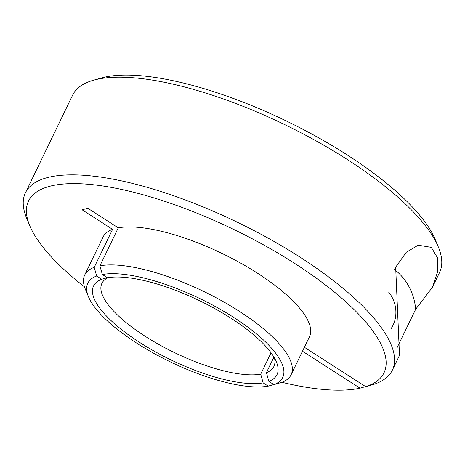 <?xml version="1.0" encoding="UTF-8"?>
<svg xmlns="http://www.w3.org/2000/svg" width="465" height="465" viewBox="0 0 465 465"><rect width="100%" height="100%" fill="white"/><g stroke="black" fill="none" stroke-linecap="round" stroke-linejoin="round"><path stroke-width="0.7" d="M304.383 347.291L365.728 386.665A197.404 63.682 -154.2 0 0 292.049 261.743A197.404 63.682 -154.2 0 0 49.569 186.331A197.404 63.682 -154.2 0 0 29.737 225.67A197.404 63.682 -154.2 0 0 84.491 286.847M281.947 382.306A197.404 63.682 -154.2 0 0 360.032 388.182L365.624 386.595M29.737 225.67L26.668 218.271A203.769 65.734 25.8 0 1 25.436 192.789A203.769 65.734 25.8 0 1 47.139 177.659A203.769 65.734 25.8 0 1 269.758 239.056A203.769 65.734 25.8 0 1 392.35 370.163A203.769 65.734 25.8 0 1 373.412 384.479L365.728 386.665M390.949 328.848A28.656 25.401 75.1 0 0 393.012 325.308A28.656 25.401 75.1 0 0 388.676 292.183M392.35 370.163L399.499 355.365L395.669 267.206L406.276 252.274L418.198 245.212L431.317 247.357L437.559 257.959L437.501 272.153L432.415 287.283L415.646 309.295L397.017 347.826M108.147 277.628A95.517 30.812 -154.2 0 0 101.911 283.319A95.517 30.812 -154.2 0 0 156.647 343.234A95.517 30.812 -154.2 0 0 260.708 374.203L271.06 352.79M101.713 279.267L96.65 276.018A108.252 34.922 -154.2 0 0 88.472 296.74A108.252 34.922 -154.2 0 0 166.697 360.096A108.252 34.922 -154.2 0 0 268.212 386.13L263.149 382.881A101.887 32.87 25.8 0 1 139.698 342.467A101.887 32.87 25.8 0 1 101.713 279.267L107.31 277.686M88.472 296.74L85.403 289.335A114.623 36.979 25.8 0 1 84.711 275.001A114.623 36.979 25.8 0 1 94.209 267.34L112.577 229.355A114.623 36.979 -154.2 0 0 103.073 237.016L84.711 275.001M93.389 80.253L101.097 78.062A197.404 63.682 25.8 0 1 286.452 121.04A197.404 63.682 25.8 0 1 435.263 239.603L438.332 247.002A203.769 65.734 -154.2 0 0 284.719 124.614A203.769 65.734 -154.2 0 0 93.389 80.253A203.769 65.734 -154.2 0 0 72.65 95.11L25.436 192.789M273.937 357.103L266.404 372.686A95.517 30.812 -154.2 0 0 273.902 366.461A95.517 30.812 -154.2 0 0 274.484 358.038M268.846 381.364L273.908 384.613A108.252 34.922 -154.2 0 0 233.715 317.409A108.252 34.922 -154.2 0 0 102.347 274.501L107.415 277.75A101.887 32.87 25.8 0 1 202.938 302.366A101.887 32.87 25.8 0 1 276.39 361.915A101.887 32.87 25.8 0 1 268.846 381.364L266.404 372.686M291.102 374.773L309.463 336.788A114.623 36.979 -154.2 0 0 243.236 264.579A114.623 36.979 -154.2 0 0 118.273 227.838L99.911 265.823A114.623 36.979 25.8 0 1 224.868 302.564A114.623 36.979 25.8 0 1 291.102 374.773A114.623 36.979 25.8 0 1 281.598 382.433L273.908 384.613M360.032 388.182L302.477 351.238M112.577 229.355L82.107 209.802L87.804 208.279L118.273 227.838M432.415 287.283L439.565 272.484A203.769 65.734 -154.2 0 0 438.332 247.002M268.212 386.13L273.809 384.543M260.708 374.203L263.149 382.881M94.209 267.34L96.65 276.018M102.347 274.501L99.911 265.823M415.646 309.295A50.941 45.152 75.1 0 0 394.564 269.619"/></g></svg>
